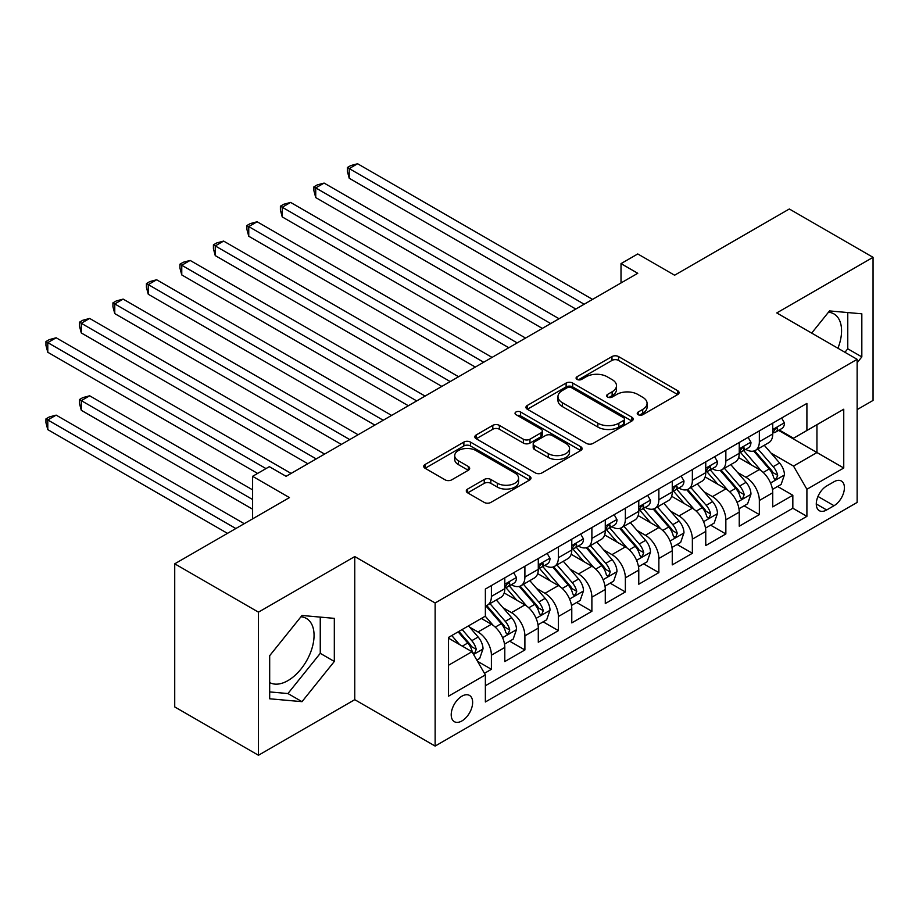 <?xml version="1.0" encoding="UTF-8"?>
<svg xmlns="http://www.w3.org/2000/svg" width="919" height="919" viewBox="0 0 919 919"><rect width="100%" height="100%" fill="white"/><g stroke="black" fill="none" stroke-linecap="round" stroke-linejoin="round"><path stroke-width="1.38" d="M638.188 414.699A3.251 1.884 0 0 0 642.795 414.699L677.728 394.527A4.652 2.688 0 0 0 679.084 392.631A4.652 2.688 0 0 0 677.728 390.736L618.556 356.572A4.652 2.688 0 0 0 611.974 356.572L577.04 376.733A3.251 1.884 0 0 0 576.087 378.065A3.251 1.884 0 0 0 577.04 379.386A3.251 1.884 0 0 0 581.647 379.386L586.173 376.779A14.876 8.593 0 0 1 607.206 376.779L612.134 379.627A14.876 8.593 0 0 1 616.5 385.704A14.876 8.593 0 0 1 612.134 391.77L607.62 394.389A3.251 1.884 0 0 0 606.666 395.71A3.251 1.884 0 0 0 607.62 397.042A3.251 1.884 0 0 0 612.226 397.042L616.741 394.435A14.876 8.593 0 0 1 637.786 394.435L642.714 397.284A14.876 8.593 0 0 1 647.068 403.349A14.876 8.593 0 0 1 642.714 409.426L638.188 412.034A3.251 1.884 0 0 0 637.235 413.366A3.251 1.884 0 0 0 638.188 414.699L638.188 412.034M269.681 682.564A36.944 21.332 120 0 0 287.934 680.611A36.944 21.332 120 0 0 312.069 648.056A36.944 21.332 120 0 0 306.406 618.453A36.944 21.332 120 0 0 300.95 616.775M461.924 720.933A15.152 8.753 120 0 0 471.826 707.573A15.152 8.753 120 0 0 469.506 695.43A15.152 8.753 120 0 0 461.924 696.177A15.152 8.753 120 0 0 452.022 709.537A15.152 8.753 120 0 0 454.354 721.679A15.152 8.753 120 0 0 461.924 720.933M828.467 312.23A36.944 21.332 -60 0 1 833.912 313.896A36.944 21.332 -60 0 1 837.933 348.244M467.656 489.046A4.652 2.688 0 0 0 466.289 490.953A4.652 2.688 0 0 0 467.656 492.848L484.256 502.429A4.652 2.688 0 0 0 490.826 502.429L529.62 480.028A4.652 2.688 0 0 0 530.987 478.133A4.652 2.688 0 0 0 529.62 476.237L470.448 442.073A4.652 2.688 0 0 0 463.877 442.073L425.083 464.474A4.652 2.688 0 0 0 423.716 466.37A4.652 2.688 0 0 0 425.083 468.265L445.129 479.844A4.652 2.688 0 0 0 451.711 479.844L468.311 470.264A4.652 2.688 0 0 0 469.678 468.357A4.652 2.688 0 0 0 468.311 466.461L458.363 460.718A12.441 7.18 0 0 1 454.721 455.64A12.441 7.18 0 0 1 462.406 449.012A12.441 7.18 0 0 1 475.95 450.563L514.916 473.055A12.441 7.18 0 0 1 518.557 478.133A12.441 7.18 0 0 1 510.872 484.772A12.441 7.18 0 0 1 497.328 483.21L490.826 479.465A4.652 2.688 0 0 0 484.256 479.465L467.656 489.046L467.656 492.848M857.14 409.61L873.05 400.431L873.05 257.331L789.318 208.992L674.603 275.218L637.763 253.954L621.014 263.615L637.763 273.288L286.096 476.318L269.347 466.657L252.599 476.318L252.599 518.867M258.457 612.157L258.457 755.257L354.757 699.669L354.757 556.569L258.457 612.157L174.725 563.818L289.439 497.593L252.599 476.318M354.757 556.569L435.135 602.979L857.14 359.329L857.14 502.429L435.135 746.067L435.135 602.979M873.05 257.331L776.762 312.931L857.14 359.329M586.494 443.406A4.652 2.688 0 0 0 593.077 443.406L631.87 421.005A4.652 2.688 0 0 0 633.225 419.11A4.652 2.688 0 0 0 631.87 417.203L572.686 383.039A4.652 2.688 0 0 0 566.115 383.039L527.322 405.44A4.652 2.688 0 0 0 525.955 407.335A4.652 2.688 0 0 0 527.322 409.242L586.494 443.406M517.282 415.399A3.251 1.884 0 0 1 520.579 415.859L520.579 411.988L580.739 446.726A4.652 2.688 0 0 1 582.106 448.621A4.652 2.688 0 0 1 580.739 450.517L541.946 472.917A4.652 2.688 0 0 1 535.375 472.917L476.203 438.754L476.203 434.951A4.652 2.688 0 0 0 474.836 436.858A4.652 2.688 0 0 0 476.203 438.754M476.203 434.951L492.802 425.371A4.652 2.688 0 0 1 499.373 425.371L523.382 439.225A4.652 2.688 0 0 0 529.953 439.225L540.969 432.872A4.652 2.688 0 0 0 542.325 430.965A4.652 2.688 0 0 0 540.969 429.07L515.984 414.641A3.251 1.884 0 0 1 515.031 413.32A3.251 1.884 0 0 1 517.041 411.586A3.251 1.884 0 0 1 520.579 411.988M258.457 755.257L174.725 706.918L174.725 563.818M484.451 673.317L491.401 669.308L477.501 661.278M469.598 627.126L478.006 631.985A18.943 10.936 60 0 1 491.401 655.19L504.795 647.458L504.795 661.565L524.898 649.963L509.654 641.175M503.084 607.792L511.492 612.651A18.943 10.936 60 0 1 524.898 635.856L538.293 628.114L538.293 642.232L558.384 630.629L543.152 621.83M536.581 588.459L544.99 593.306A18.943 10.936 60 0 1 558.384 616.511L571.779 608.78L571.779 622.898L591.882 611.296L576.638 602.496M570.079 569.114L578.488 573.973A18.943 10.936 60 0 1 591.882 597.178L605.276 589.447L605.276 603.565L625.368 591.962L610.136 583.163M603.565 549.78L611.974 554.639A18.943 10.936 60 0 1 625.368 577.844L638.774 570.102L638.774 584.22L658.866 572.617L643.622 563.818M637.062 530.447L645.471 535.295A18.943 10.936 60 0 1 658.866 558.499L672.26 550.768L672.26 564.886L692.363 553.284L677.119 544.485M670.548 511.113L678.957 515.961A18.943 10.936 60 0 1 692.363 539.166L705.758 531.435L705.758 545.553L725.849 533.95L710.605 525.151M704.046 491.768L712.455 496.628A18.943 10.936 60 0 1 725.849 519.832L739.244 512.101L739.244 526.208L759.347 514.606L759.347 500.499A18.943 10.936 -120 0 0 745.941 477.294L737.532 472.435M744.103 505.818L759.347 514.606M504.795 647.458A18.943 10.936 -120 0 0 491.401 624.254L481.349 618.453M538.293 628.114A18.943 10.936 -120 0 0 524.898 604.909L504.186 592.95M571.779 608.78A18.943 10.936 -120 0 0 558.384 585.575L537.672 573.617M605.276 589.447A18.943 10.936 -120 0 0 591.882 566.242L571.17 554.283M638.774 570.102A18.943 10.936 -120 0 0 625.368 546.897L604.656 534.938M672.26 550.768A18.943 10.936 -120 0 0 658.866 527.563L638.154 515.605M705.758 531.435A18.943 10.936 -120 0 0 692.363 508.23L671.64 496.271M739.244 512.101A18.943 10.936 -120 0 0 725.849 488.897L705.137 476.938M834.027 481.74L826.663 485.99A14.681 8.478 120 0 0 817.071 498.937A14.681 8.478 120 0 0 819.323 510.7A14.681 8.478 120 0 0 826.663 509.965L834.027 505.714A14.681 8.478 120 0 0 843.619 492.779A14.681 8.478 120 0 0 841.367 481.016A14.681 8.478 120 0 0 834.027 481.74M448.529 665.241L471.975 651.709L485.37 674.914L485.37 701.978L806.905 516.352L806.905 489.276L793.511 466.071L771.03 453.101M485.37 674.914L448.529 696.177L448.529 637.395L485.37 616.132L485.37 589.056L806.905 403.418L806.905 430.494L843.745 409.219L843.745 468.012L806.905 489.276M511.32 584.702L511.492 584.806A18.943 10.936 60 0 0 520.97 585.736L534.364 578.005A18.943 10.936 -120 0 0 538.293 569.332L538.293 558.499M544.818 565.369L544.99 565.461A18.943 10.936 60 0 0 554.467 566.403L567.862 558.672A18.943 10.936 -120 0 0 571.779 549.999L571.779 539.166M578.304 546.024L578.488 546.127A18.943 10.936 60 0 0 587.953 547.069L601.348 539.327A18.943 10.936 -120 0 0 605.276 530.654L605.276 519.832M611.801 526.69L611.974 526.794A18.943 10.936 60 0 0 621.451 527.724L634.845 519.993A18.943 10.936 -120 0 0 638.774 511.32L638.774 500.487M645.287 507.357L645.471 507.46A18.943 10.936 60 0 0 654.937 508.391L668.343 500.66A18.943 10.936 -120 0 0 672.26 491.987L672.26 481.154M678.785 488.012L678.957 488.115A18.943 10.936 60 0 0 688.434 489.057L701.829 481.326A18.943 10.936 -120 0 0 705.758 472.653L705.758 461.82M712.282 468.679L712.455 468.782A18.943 10.936 60 0 0 721.92 469.724L735.326 461.981A18.943 10.936 -120 0 0 739.244 453.308L739.244 442.487M485.37 685.746L792.833 508.23L792.833 495.272L772.741 506.874L772.741 492.756A18.943 10.936 -120 0 0 759.347 469.552L738.635 457.593M745.769 449.345L745.941 449.448A18.943 10.936 -120 0 0 755.418 450.379A18.943 10.936 -120 0 0 759.347 441.706L759.347 430.885M755.418 450.379L768.812 442.648A18.943 10.936 -120 0 0 772.741 433.975L772.741 423.142M491.401 585.575L491.401 596.408A18.943 10.936 60 0 1 487.472 605.081A18.943 10.936 60 0 1 485.37 605.839M487.472 605.081L500.878 597.339A18.943 10.936 -120 0 0 504.795 588.665L504.795 577.844M524.898 566.242L524.898 577.063A18.943 10.936 60 0 1 520.97 585.736M558.384 546.897L558.384 557.73A18.943 10.936 60 0 1 554.467 566.403M591.882 527.563L591.882 538.396A18.943 10.936 60 0 1 587.953 547.069M625.368 508.23L625.368 519.051A18.943 10.936 60 0 1 621.451 527.724M658.866 488.897L658.866 499.718A18.943 10.936 60 0 1 654.937 508.391M692.363 469.552L692.363 480.384A18.943 10.936 60 0 1 688.434 489.057M725.849 450.218L725.849 461.051A18.943 10.936 60 0 1 721.92 469.724M725.849 519.832L725.849 533.95M692.363 539.166L692.363 553.284M658.866 558.499L658.866 572.617M625.368 577.844L625.368 591.962M591.882 597.178L591.882 611.296M558.384 616.511L558.384 630.629M524.898 635.856L524.898 649.963M491.401 655.19L491.401 669.308M471.975 651.709L448.529 638.177M793.511 466.071L816.945 452.539L816.945 424.693L843.745 409.219M778.588 430.391L843.745 468.012M779.266 430.012L793.511 438.225L806.905 430.494M354.757 699.669L435.135 746.067M621.014 263.615L621.014 282.949M777.6 486.473L792.833 495.272M792.833 508.23L806.905 516.352M857.14 362.741L861.827 356.905L861.827 313.816L829.512 310.921L811.684 333.092M269.681 698.785L302.006 701.668L334.321 661.462L334.321 618.361L302.006 615.477L269.681 655.684L269.681 698.785M844.94 352.287L847.766 348.783L847.766 312.552M847.766 348.783L861.827 356.905M269.681 691.915L287.934 693.546L320.26 653.34L320.26 617.109M320.26 653.34L334.321 661.462M287.934 693.546L302.006 701.668M639.498 415.158L642.714 413.297A14.876 8.593 0 0 0 647.068 407.22L647.068 403.349M616.5 385.704L616.5 389.564A14.876 8.593 0 0 1 612.134 395.641L608.918 397.502M677.659 394.561L618.556 360.432A4.652 2.688 0 0 0 611.974 360.432L578.35 379.846M631.801 421.04L572.686 386.91A4.652 2.688 0 0 0 566.115 386.91L527.38 409.277M623.645 420.431A3.251 1.884 0 0 0 624.598 419.11A3.251 1.884 0 0 0 623.645 417.777L571.698 387.784A3.251 1.884 0 0 0 567.103 387.784L562.336 390.541A14.876 8.593 0 0 0 557.971 396.617A14.876 8.593 0 0 0 562.336 402.683L597.844 423.188A14.876 8.593 0 0 0 618.878 423.188L623.645 420.431L623.645 424.302A3.251 1.884 0 0 0 624.598 422.97L624.598 419.11M557.971 396.617L557.971 400.477A14.876 8.593 0 0 0 562.336 406.554L562.336 402.683M623.645 424.302L618.878 427.059A14.876 8.593 0 0 1 597.844 427.059L562.336 406.554M476.26 438.788L492.802 429.242L492.802 425.371M542.325 430.965L542.325 434.836A4.652 2.688 0 0 1 540.969 436.732L529.953 443.096A4.652 2.688 0 0 1 523.382 443.096L499.373 429.242A4.652 2.688 0 0 0 492.802 429.242M520.579 415.859L580.682 450.551M548.275 453.607A12.441 7.18 0 0 0 561.831 455.158A12.441 7.18 0 0 0 569.516 448.529A12.441 7.18 0 0 0 565.863 443.452L552.147 435.526A4.652 2.688 0 0 0 545.564 435.526L534.559 441.878A4.652 2.688 0 0 0 533.192 443.785A4.652 2.688 0 0 0 534.559 445.681L548.275 453.607L548.275 457.467A12.441 7.18 0 0 0 561.831 459.029A12.441 7.18 0 0 0 569.516 452.389L569.516 448.529M533.192 443.785L533.192 447.645A4.652 2.688 0 0 0 534.559 449.552L534.559 445.681M548.275 457.467L534.559 449.552M518.557 478.133L518.557 482.004A12.441 7.18 0 0 1 510.872 488.632A12.441 7.18 0 0 1 497.328 487.081L490.826 483.337A4.652 2.688 0 0 0 484.256 483.337L467.714 492.883M454.721 455.64L454.721 459.511A12.441 7.18 0 0 0 458.363 464.589L458.363 460.718M468.253 470.298L458.363 464.589M529.562 480.074L470.448 445.945A4.652 2.688 0 0 0 463.877 445.945L425.141 468.299M772.454 489.436L781.116 484.439L784.458 474.778A12.556 7.249 -120 0 0 779.576 462.992L764.275 445.267M761.208 470.781L743.712 450.528M751.248 464.888L741.105 453.136A30.074 17.369 -120 0 0 740.163 452.079M349.22 255.597L508.816 347.738L282.236 216.918L282.236 207.246L290.611 202.421L525.565 338.066M753.706 451.068L769.192 468.989A12.556 7.249 60 0 1 773.66 477.627L774.579 479.121L776.279 478.879L777.681 475.307A12.556 7.249 -120 0 0 773.212 466.668L757.911 448.943M754.625 450.769L771.259 470.023A6.399 3.687 60 0 1 772.868 472.527L777.681 475.307M781.609 418.019L784.458 422.947A12.556 7.249 60 0 1 781.862 428.507L775.498 432.183A12.556 7.249 -120 0 0 777.681 429.288L777.417 428.174M584.174 304.223L349.22 168.579L357.594 163.743L592.548 299.387M773.155 432.769L773.212 432.769A12.556 7.249 -120 0 0 775.498 432.183M776.061 428.357L777.681 429.288C776.9 427.392 775.556 428.174 773.66 431.608A12.556 7.249 60 0 1 772.741 433.4M575.799 309.06L349.22 178.252L349.22 168.579L347.382 167.511L350.736 165.581L357.594 163.743M349.22 178.252L347.382 171.382L347.382 167.511M738.968 508.781L747.618 503.784L750.972 494.112A12.556 7.249 -120 0 0 746.079 482.326L730.777 464.612M727.71 490.114L710.226 469.862M717.762 484.221L707.607 472.469A30.074 17.369 -120 0 0 706.677 471.424M315.734 274.93L475.318 367.072M720.22 470.402L735.694 488.322A12.556 7.249 60 0 1 740.174 496.972L741.082 498.454L742.782 498.213L744.195 494.652A12.556 7.249 -120 0 0 739.715 486.002L724.413 468.288M721.128 470.103L737.762 489.367A6.399 3.687 60 0 1 739.37 491.86L744.195 494.652M705.47 528.115L714.132 523.118L717.475 513.445A12.556 7.249 -120 0 0 712.593 501.659L697.28 483.945M694.224 509.448L676.729 489.207M684.264 503.555L674.109 491.803A30.074 17.369 -120 0 0 673.179 490.757M282.236 294.264L441.832 386.405L215.253 255.597L215.253 245.924L223.627 241.088L458.581 376.733M686.723 489.735L702.208 507.656A12.556 7.249 60 0 1 706.677 516.306L707.596 517.788L709.284 517.558L710.697 513.985A12.556 7.249 -120 0 0 706.229 505.335L690.916 487.621M687.642 489.448L704.264 508.701A6.399 3.687 60 0 1 705.884 511.205L710.697 513.985M671.984 547.448L680.634 542.451L683.977 532.79A12.556 7.249 -120 0 0 679.095 521.004L663.794 503.279M660.727 528.793L643.231 508.54M650.778 522.9L640.623 511.136A30.074 17.369 -120 0 0 639.693 510.091M248.75 313.609L408.335 405.738L181.767 274.93L181.767 265.258L190.141 260.422L425.083 396.078M653.237 509.069L668.71 526.989A12.556 7.249 60 0 1 673.19 535.639L674.098 537.133L675.798 536.891L677.211 533.319A12.556 7.249 -120 0 0 672.731 524.669L657.43 506.955M654.144 508.781L670.778 528.034A6.399 3.687 60 0 1 672.386 530.539L677.211 533.319M638.487 566.793L647.137 561.796L650.491 552.124A12.556 7.249 -120 0 0 645.597 540.338L630.296 522.624M627.229 548.126L609.745 527.874M617.281 542.233L607.126 530.481A30.074 17.369 -120 0 0 606.195 529.436M215.253 332.942L374.849 425.083L148.269 294.264L148.269 284.603L156.644 279.767L391.597 415.411M619.739 528.414L635.224 546.334A12.556 7.249 60 0 1 639.693 554.973L640.612 556.466L642.301 556.225L643.714 552.652A12.556 7.249 -120 0 0 639.233 544.014L623.932 526.288M620.647 528.115L637.281 547.379A6.399 3.687 60 0 1 638.9 549.872L643.714 552.652M748.123 437.364L750.972 442.292A12.556 7.249 60 0 1 748.365 447.84L742.001 451.516A12.556 7.249 -120 0 0 744.195 448.621L743.93 447.507M550.688 323.557L315.734 187.913L324.108 183.076L559.062 318.732M739.669 452.102L739.715 452.102A12.556 7.249 -120 0 0 742.001 451.516M742.575 447.691L744.195 448.621C743.402 446.737 742.058 447.507 740.174 450.942A12.556 7.249 60 0 1 739.244 452.734M542.313 328.393L315.734 197.585L315.734 187.913L313.896 186.856L317.239 184.914L324.108 183.076M315.734 197.585L313.896 190.715L313.896 186.856M714.626 456.697L717.475 461.625A12.556 7.249 60 0 1 714.879 467.174L708.515 470.85A12.556 7.249 -120 0 0 710.697 467.966L710.433 466.852M517.19 342.902L280.398 206.189L283.753 204.259L290.611 202.421M706.171 471.447L706.229 471.436A12.556 7.249 -120 0 0 708.515 470.85M709.077 467.024L710.697 467.966C709.905 466.071 708.572 466.841 706.677 470.287A12.556 7.249 60 0 1 705.758 472.067M282.236 216.918L280.398 210.06L280.398 206.189M681.14 476.031L683.977 480.959A12.556 7.249 60 0 1 681.381 486.519L675.017 490.195A12.556 7.249 -120 0 0 677.211 487.3L676.947 486.185M483.693 362.235L248.75 226.591L257.125 221.755L492.067 357.399M672.685 490.78L672.731 490.78A12.556 7.249 -120 0 0 675.017 490.195M675.591 486.358L677.211 487.3C676.418 485.404 675.074 486.185 673.19 489.62A12.556 7.249 60 0 1 672.26 491.401M475.33 367.072L248.75 236.252L248.75 226.591L246.901 225.523L250.255 223.593L257.125 221.755M248.75 236.252L246.901 229.394L246.901 225.523M647.642 495.364L650.491 500.304A12.556 7.249 60 0 1 647.895 505.852L641.531 509.528A12.556 7.249 -120 0 0 643.714 506.633L643.449 505.519M450.207 381.569L213.415 244.856L216.758 242.926L223.627 241.088M639.187 510.114L639.233 510.114A12.556 7.249 -120 0 0 641.531 509.528M642.094 505.703L643.714 506.633C642.921 504.749 641.588 505.519 639.693 508.954A12.556 7.249 60 0 1 638.774 510.746M215.253 255.597L213.415 248.727L213.415 244.856M605.001 586.127L613.651 581.13L616.994 571.457A12.556 7.249 -120 0 0 612.111 559.671L596.81 541.957M593.743 567.46L576.247 547.219M583.783 561.566L573.64 549.815A30.074 17.369 -120 0 0 572.709 548.769M181.767 352.276L341.351 444.417L114.772 313.609L114.772 303.936L123.146 299.1L358.1 434.744M586.253 547.747L601.727 565.667A12.556 7.249 60 0 1 606.207 574.318L607.114 575.799L608.815 575.57L610.216 571.997A12.556 7.249 -120 0 0 605.747 563.347L590.446 545.633M587.161 547.46L603.794 566.713A6.399 3.687 60 0 1 605.403 569.217L610.216 571.997M614.156 514.709L616.994 519.637A12.556 7.249 60 0 1 614.397 525.186L608.033 528.862A12.556 7.249 -120 0 0 610.216 525.967L609.952 524.864M416.709 400.914L179.917 264.201L183.272 262.26L190.141 260.422M605.69 529.447L605.747 529.447A12.556 7.249 -120 0 0 608.033 528.862M608.596 525.036L610.216 525.967C609.435 524.083 608.091 524.852 606.207 528.287A12.556 7.249 60 0 1 605.276 530.079M181.767 274.93L179.917 268.061L179.917 264.201M571.503 605.46L580.153 600.463L583.508 590.791A12.556 7.249 -120 0 0 578.614 579.016L563.313 561.291M560.245 586.804L542.761 566.552M550.297 580.9L540.142 569.148A30.074 17.369 -120 0 0 539.212 568.103M148.269 371.609L307.865 463.75L81.286 332.942L81.286 323.27L89.66 318.433L324.614 454.089M552.756 567.08L568.229 585.001A12.556 7.249 60 0 1 572.709 593.651L573.628 595.144L575.317 594.903L576.73 591.331A12.556 7.249 -120 0 0 572.25 582.68L556.948 564.967M553.663 566.793L570.297 586.046A6.399 3.687 60 0 1 571.905 588.551L576.73 591.331M580.659 534.042L583.508 538.971A12.556 7.249 60 0 1 580.911 544.53L574.547 548.195A12.556 7.249 -120 0 0 576.73 545.312L576.466 544.197M383.223 420.247L146.431 283.534L149.774 281.605L156.644 279.767M572.204 548.792L572.25 548.792A12.556 7.249 -120 0 0 574.547 548.195M575.11 544.37L576.73 545.312C575.937 543.416 574.605 544.197 572.709 547.632A12.556 7.249 60 0 1 571.779 549.413M148.269 294.264L146.431 287.406L146.431 283.534M538.006 624.794L546.667 619.797L550.01 610.136A12.556 7.249 -120 0 0 545.128 598.349L529.826 580.636M526.759 606.138L509.264 585.885M516.8 600.245L506.656 588.493A30.074 17.369 -120 0 0 505.714 587.436M114.772 390.954L257.619 473.423L47.788 352.276L47.788 342.603L56.162 337.778L291.116 473.423M519.258 586.425L534.743 604.346A12.556 7.249 60 0 1 539.212 612.984L540.131 614.478L541.831 614.237L543.232 610.664A12.556 7.249 -120 0 0 538.764 602.025L523.462 584.3M520.177 586.127L536.811 605.38A6.399 3.687 60 0 1 538.419 607.884L543.232 610.664M547.161 553.376L550.01 558.304A12.556 7.249 60 0 1 547.414 563.864L541.05 567.54A12.556 7.249 -120 0 0 543.232 564.645L542.968 563.531M349.725 439.581L112.934 302.868L116.288 300.938L123.146 299.1M538.706 568.126L538.764 568.126A12.556 7.249 -120 0 0 541.05 567.54M541.613 563.715L543.232 564.645C542.451 562.75 541.107 563.531 539.212 566.966A12.556 7.249 60 0 1 538.293 568.758M114.772 313.609L112.934 306.739L112.934 302.868M504.52 644.139L513.17 639.142L516.524 629.469A12.556 7.249 -120 0 0 511.63 617.683L496.329 599.969M493.262 625.471L485.255 616.201M483.314 619.578L482.004 618.073M252.599 489.861L89.66 395.79L81.286 400.615L81.286 410.288L252.599 509.195M485.772 605.759L501.246 623.679A12.556 7.249 60 0 1 505.726 632.329L506.633 633.811L508.333 633.57L509.746 630.009A12.556 7.249 -120 0 0 505.266 621.359L489.965 603.645M486.679 605.46L503.313 624.725A6.399 3.687 60 0 1 504.922 627.217L509.746 630.009M81.286 410.288L79.448 403.418L79.448 399.558L252.599 499.522M79.448 399.558L82.79 397.628L89.66 395.79M513.675 572.721L516.524 577.649A12.556 7.249 60 0 1 513.916 583.197L507.552 586.873A12.556 7.249 -120 0 0 509.746 583.979L509.482 582.864M316.239 458.914L79.448 322.213L82.79 320.272L89.66 318.433M505.22 587.459L505.266 587.459A12.556 7.249 -120 0 0 507.552 586.873M508.127 583.048L509.746 583.979C508.954 582.095 507.61 582.864 505.726 586.299A12.556 7.249 60 0 1 504.795 588.091M81.286 332.942L79.448 326.073L79.448 322.213M476.835 660.118L479.684 658.475L483.026 648.803A12.556 7.249 -120 0 0 478.144 637.016L468.506 625.862M459.511 644.506L451.757 635.534M449.816 638.912L448.529 637.43M244.224 523.692L56.162 415.124L47.788 419.96L47.788 429.621L227.475 533.365M458.121 631.858L467.76 643.013A12.556 7.249 60 0 1 472.228 651.663L473.147 653.145L474.836 652.915L476.249 649.342A12.556 7.249 -120 0 0 471.78 640.692L462.142 629.538M458.903 631.41L469.816 644.058A6.399 3.687 60 0 1 471.436 646.562L476.249 649.342M47.788 429.621L45.95 422.763L45.95 418.892L235.85 528.528M45.95 418.892L49.304 416.962L56.162 415.124M265.993 468.587L45.95 341.546L49.304 339.616L56.162 337.778M47.788 352.276L45.95 345.418L45.95 341.546M478.006 631.985L491.401 624.254M511.492 612.651L524.898 604.909M544.99 593.306L558.384 585.575M578.488 573.973L591.882 566.242M611.974 554.639L625.368 546.897M645.471 535.295L658.866 527.563M678.957 515.961L692.363 508.23M712.455 496.628L725.849 488.897M745.941 477.294L759.347 469.552M759.347 441.706L772.741 433.975M491.401 596.408L504.795 588.665M524.898 577.063L538.293 569.332M558.384 557.73L571.779 549.999M591.882 538.396L605.276 530.654M625.368 519.051L638.774 511.32M658.866 499.718L672.26 491.987M692.363 480.384L705.758 472.653M725.849 461.051L739.244 453.308M759.347 500.499L772.741 492.756M817.967 496.444L834.027 505.714M816.279 503.98L826.663 509.965M642.714 413.297L642.714 409.426M607.62 397.042L607.62 394.389M612.134 395.641L612.134 391.77M577.04 379.386L577.04 376.733M611.974 360.432L611.974 356.572M618.556 360.432L618.556 356.572M677.728 394.527L677.728 390.736M527.322 409.242L527.322 405.44M566.115 386.91L566.115 383.039M572.686 386.91L572.686 383.039M631.87 421.005L631.87 417.203M597.844 427.059L597.844 423.188M618.878 427.059L618.878 423.188M499.373 429.242L499.373 425.371M523.382 443.096L523.382 439.225M529.953 443.096L529.953 439.225M540.969 436.732L540.969 432.872M580.739 450.517L580.739 446.726M484.256 483.337L484.256 479.465M490.826 483.337L490.826 479.465M497.328 487.081L497.328 483.21M468.311 470.264L468.311 466.461M425.083 468.265L425.083 464.474M463.877 445.945L463.877 442.073M470.448 445.945L470.448 442.073M529.62 480.028L529.62 476.237M770.547 483.003L784.378 475.02M773.212 466.668L779.576 462.992M763.207 472.435L769.192 468.989M784.378 422.809L772.741 429.529M737.049 502.337L750.88 494.353M739.715 486.002L746.079 482.326M729.709 491.78L735.694 488.322M703.563 521.682L717.394 513.687M706.229 505.335L712.593 501.659M696.223 511.113L702.208 507.656M670.066 541.015L683.897 533.031M672.731 524.669L679.095 521.004M662.725 530.447L668.71 526.989M636.568 560.349L650.411 552.365M639.233 544.014L645.597 540.338M629.228 549.792L635.224 546.334M750.88 442.142L739.244 448.863M717.394 461.476L705.758 468.196M683.897 480.821L672.26 487.541M650.411 500.154L638.774 506.874M603.082 579.694L616.913 571.698M605.747 563.347L612.111 559.671M595.742 569.125L601.727 565.667M616.913 519.488L605.276 526.208M569.585 599.027L583.427 591.043M572.25 582.68L578.614 579.016M562.244 588.459L568.229 585.001M583.427 538.833L571.779 545.553M536.099 618.361L549.93 610.377M538.764 602.025L545.128 598.349M528.758 607.804L534.743 604.346M549.93 558.166L538.293 564.886M502.601 637.694L516.432 629.71M505.266 621.359L511.63 617.683M495.261 627.137L501.246 623.679M516.432 577.5L504.795 584.22M473.572 654.466L482.946 649.044M471.78 640.692L478.144 637.016M462.337 646.149L467.76 643.013"/></g></svg>
